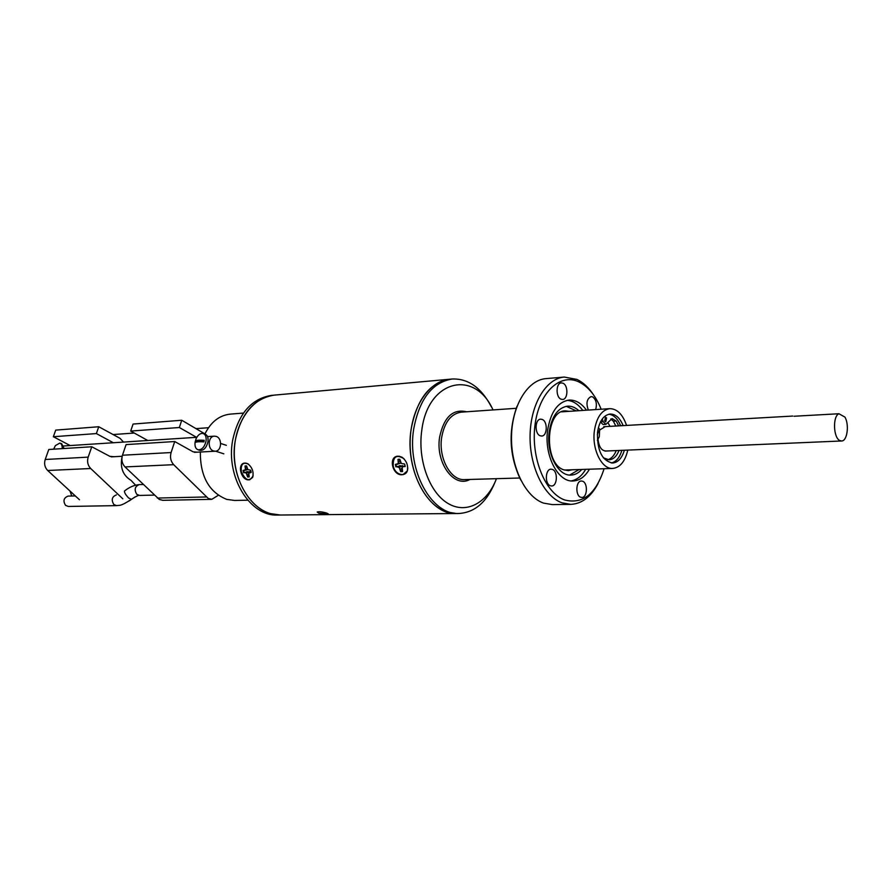 <?xml version="1.0" encoding="UTF-8"?>
<svg xmlns="http://www.w3.org/2000/svg" width="892" height="892" viewBox="0 0 892 892"><rect width="100%" height="100%" fill="white"/><g stroke="black" fill="none" stroke-linecap="round" stroke-linejoin="round"><path stroke-width="1.34" d="M550.364 485.761L551.613 485.984C557.422 486.24 558.102 471.21 552.382 469.415L551.055 469.181C545.257 468.947 544.622 484.044 550.364 485.761M580.692 497.234L581.84 497.435C587.404 497.725 588.084 482.951 582.599 481.234L581.394 481.022C575.831 480.743 575.195 495.595 580.692 497.234M595.678 409.584C597.194 403.864 596.168 399.627 592.611 396.884L591.106 396.606C586.813 398.746 585.888 403.229 588.33 410.064M561.023 399.17L562.607 399.471C568.07 399.449 568.405 385.277 562.986 383.214L561.336 382.902C555.883 382.936 555.593 397.185 561.023 399.17M540.173 435.775L541.656 436.043C547.409 436.132 547.9 421.425 542.213 419.441L540.663 419.162C534.91 419.095 534.464 433.88 540.173 435.775M520.694 479.985C509.299 455.912 508.083 431.327 517.037 406.239M546.116 378.609L545.859 378.632C527.674 380.048 512.075 405.336 511.506 436.21C510.781 467.062 525.321 496.755 543.507 503.099L552.338 504.616L570.802 504.37L562.016 502.843C543.886 496.42 529.369 466.393 530.082 435.218C530.617 404.009 546.149 378.464 564.257 377.06L576.968 379.423C583.257 382.445 588.809 387.641 593.626 395.022M601.141 409.216C595.733 395.736 588.341 386.649 578.964 381.966C560.131 372.733 539.013 392.368 535.01 425.005C530.718 457.518 545.179 493.165 564.692 499.977C582.755 504.504 595.889 494.09 604.096 468.724M586.512 410.186C581.372 403.139 575.541 399.772 568.996 400.084C557.756 401.98 550.62 412.048 547.61 430.301C544.009 455.31 557.957 482.349 573.155 480.978C579.644 480.598 585.074 476.663 589.445 469.203M571.203 480.911C576.957 479.874 581.785 476.016 585.687 469.326M578.863 410.699C575.295 407.432 571.504 405.916 567.502 406.161C557.868 407.755 551.769 416.352 549.204 431.929C546.138 453.236 558.035 476.283 571.047 475.09C575.017 474.901 578.596 473.016 581.785 469.46M582.755 410.432C578.206 404.165 573.021 400.809 567.201 400.341M569.676 475.057L579.153 469.538M569.252 411.335L565.249 410.877C545.224 410.543 543.741 463.628 563.699 469.794L568.315 470.619L572.162 469.772M576.243 410.866L566.253 406.317M598.03 483.598C590.995 496.844 581.918 503.768 570.802 504.37M271.859 395.346L274.257 395.123C253.283 396.895 235.209 421.202 234.317 450.493C233.236 479.762 249.649 507.749 270.532 513.636L280.423 515.019C252.949 516.724 228.274 477.053 235.343 440.09C241.141 413.386 254.12 398.401 274.257 395.123L449.568 379.245C428.773 380.973 410.866 408.045 410.153 440.96C409.261 473.853 425.863 505.351 446.647 511.963L456.47 513.513C429.242 515.442 404.288 470.798 411.123 429.286C416.765 399.348 429.576 382.668 449.568 379.245L449.869 379.223M495.082 482.003C486.999 501.906 474.979 512.409 459.023 513.491C431.806 515.42 406.852 470.708 413.676 429.13C419.318 399.148 432.129 382.434 452.11 379.011C468.188 378.398 481.267 387.641 491.347 406.774M493.02 409.93C474.89 368.92 427.848 379.546 421.782 430.334C417.501 459.726 429.364 492.373 447.795 503.322C466.182 514.528 487.344 503.077 496.431 478.692M626.574 425.417C622.716 414.334 617.097 408.748 609.704 408.659C601.598 410.008 596.492 417.456 594.362 431.003C591.831 449.468 601.855 469.493 612.782 468.434C620.074 467.564 625.091 461.443 627.801 450.103M623.151 425.607C619.895 417.88 615.558 414.022 610.117 414.033C603.46 415.148 599.257 421.258 597.517 432.375C597.038 450.605 602.078 460.829 612.637 463.037C618.011 462.48 621.925 458.209 624.378 450.248M608.913 414.211C613.819 414.903 617.732 418.749 620.642 425.752M621.869 450.348C619.672 457.607 616.16 461.822 611.332 462.993M844.936 417.099C849.474 424.793 847.21 441.228 841.591 440.983L839.829 440.559C833.306 437.805 832.582 416.185 838.915 413.743L844.936 417.099M794.081 416.252L838.915 413.743M607.909 422.607L610.005 426.343M599.959 429.877L605.222 426.61M606.437 451.006C601.632 451.062 598.811 446.97 597.974 438.741M607.664 459.737C611.332 458.767 614.175 455.723 616.216 450.594M615.848 426.019L613.339 421.202L610.741 418.961M603.338 457.797L609.124 459.815C613.384 459.436 616.695 456.325 619.037 450.471M618.669 425.852L616.16 421.035L612.124 418.56L605.913 424.347L603.182 421.682L602.278 418.961M598.365 427.725L599.658 429.275L599.29 436.734L597.372 440.38M597.83 430.278L598.61 431.003L597.317 434.772M604.687 421.035L605.49 417.2L606.571 417.958L605.768 421.805L604.687 421.035M605.913 424.347L603.081 424.514L600.416 422.05M244.631 463.082C236.904 463.684 240.896 480.231 248.656 479.863M249.604 479.829L252.67 477.398C253.919 471.957 252.291 467.397 247.764 463.717L245.601 463.037M402.894 474.745L407.31 470.909C408.335 465.446 406.618 460.908 402.158 457.284L398.813 456.147M397.631 456.191C388.265 456.905 392.357 475.213 401.746 474.778M326.717 513.101C322.257 511.796 319.091 511.439 317.206 512.03L318.801 513.179L328.345 513.926L326.717 513.101M400.107 465.579L400.731 466.706M271.558 395.368C251.421 398.646 238.454 413.609 232.656 440.258C225.587 477.153 250.251 516.736 277.713 515.041L456.28 513.524M243.438 413.074L230.136 414.133C219.265 415.382 210.846 422.016 204.87 434.058M200.332 452.021C200.221 476.417 209.029 492.206 226.758 499.397L234.574 500.445L247.742 500.2M216.12 436.389L214.359 436.166C207.947 436.199 207.29 449.356 213.634 450.984L215.306 451.207C221.751 451.207 222.465 438.083 216.12 436.389M200.031 440.871L199.741 441.73M199.641 450.282L200.042 450.404C203.811 450.527 206.442 447.695 207.936 441.897C208.472 437.649 207.468 435.04 204.948 434.092L203.454 433.59M197.388 441.038L197.154 441.908M206.019 441.272C206.543 437.013 205.55 434.415 203.019 433.456C200.377 433.088 198.091 434.783 196.162 438.552L195.069 442.198C194.612 446.334 195.627 448.866 198.113 449.791C201.882 449.914 204.513 447.07 206.019 441.272M204.045 441.094L204.201 440.313C199.83 440.001 196.987 440.18 195.66 440.849L195.393 442.41C196.697 441.741 199.552 441.573 203.934 441.886L204.045 441.094M204.134 440.615L195.66 440.849M64.112 448.509L61.637 443.658L60.009 443.179M62.217 448.631C62.317 445.521 61.503 443.681 59.764 443.101L55.382 445.599L53.632 449.178M249.158 476.729L248.065 476.685L248.801 475.246M247.296 471.533L245.099 472.671L246.326 473.273L249.793 471.645L244.096 472.515L243.583 470.463M246.326 473.273L247.664 476.986L249.214 476.93L248.756 473.173L251.187 472.437L250.652 470.184L247.909 469.649L246.571 465.925L245.021 465.992L245.478 469.738L243.059 470.485L243.605 472.727L245.099 472.671M246.995 467.676L245.545 468.177M247.63 469.125L245.478 469.738M244.954 470.14L246.883 469.805L244.564 470.43M248.712 474.176L247.14 474.8M251.12 471.924L250.083 472.481M253.127 475.748C249.492 482.037 245.556 480.688 241.331 471.69C240.628 464.208 243.07 461.744 248.634 464.275M246.75 466.672L245.021 465.992M251.087 471.734L249.671 472.492M402.515 471.299L401.077 471.266L402.047 469.203M396.416 466.661L399.203 467.486L402.705 465.702L396.416 466.661L395.903 464.397M405.079 465.579L403.34 466.616L405.202 466.538L404.645 464.041L401.322 463.461L399.861 459.335L398.936 459.246L397.966 459.413L398.345 463.584L395.357 464.42L395.903 466.895M399.928 465.579L397.743 466.828M399.203 467.486L400.664 471.6L402.56 471.533L402.192 467.375L403.34 466.616M402.102 468.333L400.129 469.181M397.196 464.342L400.831 463.037M400.954 462.781L398.345 463.584M400.274 461.186L398.501 461.844M400.095 460.417L397.966 459.413M407.7 467.453C408.38 477.967 395.134 476.306 393.182 465.758C393.004 456.503 396.583 454.162 403.931 458.733M398.445 459.391L399.148 459.246M197.065 452.199L193.085 451.809L174.72 441.529L171.097 452.545C169.815 457.262 170.684 461.309 173.684 464.676L208.271 498.461L211.805 499.33L218.306 495.294M174.72 441.529L126.084 444.595L122.472 455.232C121.189 459.781 122.037 463.684 125.014 466.929L159.334 499.487L162.835 500.323L211.805 499.33M204.937 433.902L181.734 420.243L133.075 424.057L130.689 431.07L147.782 440.503M181.734 420.243L179.348 427.513L196.563 437.325M179.348 427.513L130.689 431.07M116.406 494.904C111.924 496.654 111.076 499.866 113.853 504.526L116.596 505.63L68.283 506.444L65.573 505.374C62.83 500.891 63.678 497.803 68.115 496.108L75.318 495.93M129.162 500.936L134.815 497.056M135.573 485.181L131.057 480.398C122.739 475.291 119.773 467.241 122.171 456.269L111.221 456.871M123.531 442.075L120.007 438.307L98.756 426.744L55.728 430.111L53.353 436.723L70.178 445.554M113.808 456.726L109.883 456.37L91.787 446.769L48.792 449.479L45.213 459.492C43.942 463.784 44.767 467.441 47.689 470.497L79.477 499.754M91.787 446.769L88.174 457.128C86.903 461.554 87.739 465.356 90.694 468.512L122.806 498.806M98.756 426.744L96.369 433.579L113.351 442.744M96.369 433.579L53.353 436.723M70.033 491.057L71.739 496.019M469.939 479.461C454.206 488.482 435.341 462.881 439.611 437.158C443.893 417.099 452.891 408.636 466.583 411.781M516.223 408.302L461.164 412.16C450.951 413.788 444.439 422.217 441.663 437.459C438.318 458.298 450.828 480.799 464.632 479.606L519.679 478.012M603.182 421.682L600.528 421.838M616.16 421.035L613.339 421.202M206.275 496.978L157.349 498.048M173.684 464.676L125.014 466.929M171.097 452.545L122.472 455.232M139.553 495.45L136.777 494.313C134.023 489.641 134.848 486.408 139.263 484.624C134.291 485.003 129.362 487.132 124.501 491.001C124.278 492.518 125.649 494.837 128.593 497.959L131.347 499.342C136.119 496.264 138.84 494.971 139.52 495.45L154.283 495.093M90.694 468.512L47.689 470.497M88.174 457.128L45.213 459.492M545.859 378.632L564.257 377.06M456.47 513.513L459.023 513.491M449.568 379.245L452.11 379.011M564.335 470.028L612.782 468.434M561.447 411.848L609.704 408.659M604.988 451.073L841.591 440.983M603.773 426.699L792.732 416.062M113.106 434.549L134.268 433.044M196.285 428.606L208.472 427.736M63.756 445.978L196.82 437.303M207.546 436.601L214.359 436.166M194.434 452.333L215.306 451.207M226.334 445.32L220.659 443.458M195.069 442.198L196.162 438.552M200.042 450.404L198.113 449.791M223.792 453.816L215.574 451.185M53.676 449.167L55.382 445.599M131.224 499.442C119.84 506.901 119.762 504.928 116.596 505.63M139.263 484.624L143.278 484.501"/></g></svg>
